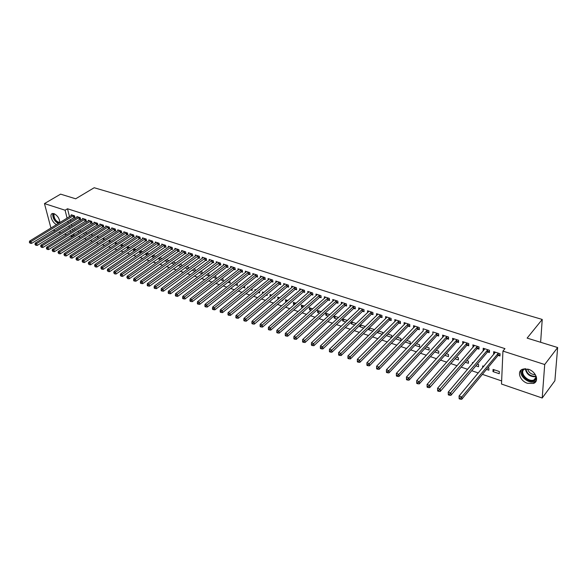 <?xml version="1.0" encoding="UTF-8"?>
<svg xmlns="http://www.w3.org/2000/svg" width="587" height="587" viewBox="0 0 587 587"><rect width="100%" height="100%" fill="white"/><g stroke="black" fill="none" stroke-linecap="round" stroke-linejoin="round"><path stroke-width="0.88" d="M56.638 224.572C52.353 223.155 48.904 214.211 52.412 213.543L53.967 213.639C57.548 215.532 59.514 218.518 59.859 222.612M528.432 369.282C536.012 371.476 539.548 381.433 533.51 383.428L527.544 383.318C520.023 381.073 516.523 371.211 522.599 369.201L528.432 369.282M73.764 233.78L74.087 235.049L74.725 235.27M78.372 236.517L80.58 237.265M84.242 238.513L86.502 239.291M90.171 240.538L92.482 241.33M96.165 242.585L98.528 243.392M102.219 244.647L104.633 245.476M108.338 246.738L110.811 247.582M114.516 248.844L117.048 249.71M120.768 250.979L123.358 251.86M127.085 253.136L129.734 254.039M133.469 255.316L136.177 256.233M139.926 257.517L142.692 258.456M146.449 259.74L149.281 260.709M153.053 261.993L155.944 262.976M159.723 264.267L162.68 265.28M166.466 266.571L169.489 267.599M173.282 268.897L176.371 269.947M180.18 271.245L183.342 272.324M187.158 273.63L190.386 274.731M194.209 276.037L197.511 277.159M201.348 278.473L204.716 279.617M208.561 280.931L212.01 282.105M215.862 283.426L219.384 284.622M223.251 285.942L226.846 287.168M230.72 288.488L234.396 289.743M238.278 291.071L242.035 292.348M245.931 293.683L249.761 294.99M253.665 296.318L257.59 297.66M261.501 298.996L265.507 300.361M269.426 301.696L273.52 303.097M277.453 304.433L281.635 305.864M285.575 307.206L289.846 308.667M293.793 310.009L298.159 311.499M302.122 312.849L306.575 314.375M310.545 315.725L315.102 317.281M319.079 318.638L323.731 320.223M327.715 321.588L332.469 323.21M336.461 324.567L341.326 326.225M345.325 327.59L350.285 329.285M354.299 330.657L359.369 332.381M363.39 333.754L368.57 335.522M372.598 336.894L377.889 338.706M381.924 340.078L387.332 341.928M391.375 343.307L396.9 345.193M400.95 346.572L406.6 348.495M410.658 349.881L416.425 351.848M420.49 353.235L426.389 355.252M430.462 356.639L436.486 358.694M440.566 360.088L446.722 362.186M450.809 363.58L457.097 365.723M461.191 367.124L467.619 369.318M471.721 370.713L478.288 372.958M482.397 374.359L501.636 380.926M74.087 235.049L71.724 236.539L70.205 236.018M66.558 234.771L64.453 234.044M60.821 232.797L58.766 232.092M55.141 230.845L53.131 230.155M50.937 228.05L44.465 203.586L60.6 194.143L75.672 198.795L94.191 187.737L542.234 319.445L527.126 338.112L557.65 347.533L554.884 380.758L542.205 398.015L501.503 384.045L502.934 351.085L544.707 364.52L542.205 398.015M540.627 342.28L542.234 319.445M83.185 233.465L84.132 233.787L83.941 232.988M80.514 231.623L80.331 230.882L81.211 231.183M79.737 219.193L80.654 219.487L80.221 217.682L76.824 216.581L77.022 217.388M94.977 237.442L95.512 237.625L95.402 237.17M91.917 235.813L91.653 234.683L92.988 235.13M91.176 222.913L92.108 223.214L91.682 221.394L88.219 220.272L88.417 221.108M103.554 240.112L103.195 238.557L105.007 239.166M102.842 226.707L103.796 227.022L103.378 225.188L99.841 224.043L100.039 224.902M115.61 244.397L114.979 242.512L117.283 243.282M114.751 230.581L115.72 230.904L115.316 229.055L111.706 227.881L111.904 228.776M128.149 248.624L127.394 248.367L127.049 246.753M129.822 247.494L127.24 246.628M126.902 234.543L127.9 234.866L127.496 233.002L123.82 231.806L124.018 232.731M140.961 252.946L139.655 252.505L139.398 251.251M142.634 251.794L139.926 250.884M139.317 238.579L140.33 238.909L139.941 237.031L136.184 235.813L136.382 236.766M155.636 256.248L152.899 255.242M154.058 257.355L152.18 256.724L152.004 255.859M151.989 242.702L153.024 243.04L152.649 241.154L148.812 239.907L149.01 240.897M168.608 261.039L168.498 260.474L166.15 259.689M167.442 261.868L164.881 260.591M164.932 246.922L165.996 247.266L165.637 245.359L161.711 244.089L161.909 245.109M181.853 265.955L181.654 264.891L179.703 264.238M181.126 266.483L178.044 265.441M178.162 251.221L179.248 251.581L178.896 249.658L174.889 248.36L175.087 249.424M195.376 271.011L195.104 269.404L193.556 268.883M195.126 271.194L191.898 270.108M191.685 255.624L192.785 255.983L192.455 254.046L188.354 252.718L188.552 253.826M206.074 274.885L209.155 275.927L208.84 274.012L207.725 273.637M205.501 260.122L206.631 260.489L206.316 258.537L202.126 257.179L202.317 258.331M220.573 279.772L223.185 280.652L222.884 278.73L222.216 278.502M219.626 264.722L220.785 265.097L220.485 263.13L216.199 261.743L216.39 262.939M235.409 284.776L237.53 285.487L237.045 283.484M234.081 269.426L235.262 269.807L234.976 267.826L230.596 266.403L230.779 267.657M250.598 289.897L252.197 290.433L251.977 288.775M247.611 287.857L247.494 286.984L248.338 287.27M248.859 274.232L250.069 274.628L249.798 272.632L245.315 271.179L245.498 272.485M266.146 295.136L267.21 295.496L267.07 294.373M262.609 293.515L262.418 291.996L263.864 292.48M263.981 279.155L265.221 279.559L264.972 277.541L260.386 276.059L260.562 277.424M282.068 300.5L282.567 300.669L282.508 300.133M278.15 299.179L277.688 297.125L279.757 297.814M279.463 284.196L280.733 284.607L280.498 282.574L275.802 281.056L275.971 282.486M294.439 304.675L293.529 304.367L293.317 302.364L296.046 303.281M295.312 289.354L296.611 289.78L296.398 287.725L291.592 286.17L291.754 287.667M311.139 310.303L309.51 309.753L309.32 307.735L312.732 308.887M311.543 294.637L312.871 295.07L312.68 293.001L307.757 291.409L307.904 292.986M328.258 316.07L325.873 315.27L325.704 313.238L329.843 314.625M328.17 300.045L329.527 300.493L329.358 298.409L324.317 296.773L324.457 298.431M345.816 321.992L342.639 320.92L342.492 318.924M347.379 320.509L342.537 318.888M345.2 305.592L346.601 306.047L346.455 303.941L341.282 302.268L341.407 304.022M364.96 326.952L364.931 326.401L360.315 324.853M363.823 328.06L359.809 326.71L359.736 325.418M362.663 311.271L364.094 311.741L363.977 309.62L358.672 307.904L358.782 309.753M382.753 333.827L382.687 332.359L378.556 330.973M382.298 334.282L377.412 332.638L377.39 332.132M380.567 317.105L382.034 317.582L381.939 315.439L376.502 313.678L376.597 315.637M395.748 338.816L400.965 340.577L400.899 338.472L397.267 337.254M398.925 323.077L400.429 323.569L400.363 321.412L394.787 319.607L394.86 321.683M414.98 345.303L419.61 346.858L419.573 344.738L416.484 343.703M417.761 329.212L419.309 329.711L419.265 327.539L413.542 325.682L413.622 327.862M434.725 351.958L438.746 353.308L438.738 351.173L436.207 350.322M437.095 335.5L438.68 336.013L438.672 333.827L432.795 331.919L432.942 334.15M455.006 358.789L458.381 359.926L458.403 357.776L456.473 357.123M456.935 341.957L458.564 342.492L458.594 340.277L452.562 338.325L452.775 340.607M475.852 365.818L478.537 366.721L478.596 364.549L477.297 364.116M472.454 363.624L472.484 362.502L473.21 362.744M477.319 348.597L478.992 349.14L479.051 346.91L472.858 344.899L473.137 347.233M499.243 373.706L499.339 371.512L493.058 369.406L492.977 371.593L499.243 373.706M498.26 355.406L499.977 355.971L500.073 353.719L493.704 351.657L493.623 353.902L494.063 354.042M502.934 351.085L504.959 348.627L67.505 208.759L69.501 216.72M70.235 219.663L70.645 221.306M71.394 224.285L71.819 225.98M72.568 228.989L73.008 230.742M487.716 351.98L489.411 352.53L489.492 350.292L483.211 348.252L483.145 350.49L483.534 350.615M486.491 369.406L488.824 370.192L488.898 368.005L487.922 367.682M482.646 367.726L482.697 365.928L483.835 366.31M467.061 345.251L468.712 345.794L468.749 343.571L462.637 341.59L462.886 343.894M465.359 362.282L468.397 363.302L468.433 361.137L466.812 360.594M462.395 359.618L462.732 359.229M446.949 338.706L448.556 339.235L448.563 337.033L442.613 335.104L442.789 337.356M444.799 355.348L448.497 356.595L448.505 354.453L446.274 353.704M427.365 332.337L428.928 332.844L428.906 330.657L423.11 328.779L423.22 330.987M424.783 348.605L429.112 350.065L429.09 347.937L426.279 346.99M408.281 326.123L409.807 326.621L409.755 324.457L404.105 322.623L404.164 324.772M405.301 342.038L410.225 343.696L410.174 341.59L406.813 340.46M389.687 320.069L391.169 320.553L391.089 318.411L385.586 316.62L385.666 318.638M391.808 337.364L391.734 335.397L387.853 334.098M391.712 337.459L386.378 335.588M371.556 314.17L373.009 314.639L372.899 312.511L367.528 310.772L367.631 312.673M373.802 330.356L373.75 329.366L369.377 327.891M372.994 331.149L368.555 329.652L368.511 328.742M353.88 308.417L355.289 308.879L355.157 306.766L349.925 305.071L350.043 306.869M356.221 323.606L351.371 321.852M354.761 325L351.173 323.797L351.063 322.146M336.63 302.804L338.009 303.252L337.855 301.16L332.748 299.502L332.88 301.204M336.982 319.012L334.208 318.073L334.047 316.033L338.552 317.552M319.805 297.323L321.148 297.763L320.972 295.687L315.982 294.072L316.129 295.694M319.651 313.172L317.648 312.497L317.464 310.472L321.236 311.734M303.376 291.981L304.69 292.407L304.492 290.352L299.627 288.775L299.781 290.308M302.738 307.471L301.476 307.045L301.27 305.035L304.337 306.069M287.344 286.757L288.628 287.175L288.4 285.135L283.653 283.594L283.815 285.062M286.243 301.909L285.678 301.718L285.458 299.73L287.85 300.529M271.678 281.665L272.933 282.068L272.691 280.043L268.046 278.539L268.222 279.94M274.063 297.807L274.841 298.064L274.745 297.227M270.24 296.406L270.013 294.542L271.766 295.136M256.38 276.682L257.605 277.079L257.341 275.076L252.806 273.601L252.982 274.936M258.324 292.502L259.659 292.95L259.483 291.556M255.074 290.66L254.912 289.479L256.057 289.861M241.426 271.818L242.622 272.207L242.343 270.211L237.911 268.78L238.095 270.057M242.959 287.322L244.823 287.946L244.559 286.038M240.237 285.091L240.156 284.526L240.714 284.71M226.809 267.056L227.983 267.437L227.69 265.463L223.353 264.062L223.544 265.287M227.947 282.259L230.317 283.059L229.59 280.975M212.523 262.411L213.668 262.778L213.36 260.819L209.119 259.447L209.31 260.628M213.279 277.321L216.126 278.275L215.825 276.36L214.93 276.059M198.553 257.862L199.675 258.229L199.345 256.277L195.2 254.941L195.398 256.071M198.949 272.485L202.244 273.593L201.935 271.693L200.6 271.245M184.883 253.415L185.984 253.767L185.639 251.838L181.588 250.524L181.779 251.61M188.574 268.464L188.339 267.136L186.585 266.549M188.089 268.824L184.934 267.76M171.514 249.064L172.585 249.409L172.233 247.494L168.264 246.21L168.462 247.252M175.19 263.475L175.043 262.668L172.886 261.949M174.251 264.165L171.419 263.005M158.424 244.801L159.473 245.146L159.106 243.245L155.225 241.983L155.423 242.996M162.085 258.625L159.488 257.451M160.713 259.601L158.541 258.867L158.409 258.214M145.62 240.633L146.647 240.963L146.266 239.078L142.465 237.852L142.663 238.821M147.476 255.14L145.884 254.604L145.671 253.54M149.142 253.98L146.376 253.048M133.073 236.546L134.078 236.877L133.689 235.005L129.969 233.802L130.167 234.741M134.526 250.774L133.498 250.422L133.19 248.991M136.191 249.629L133.55 248.741M120.797 232.555L121.78 232.87L121.377 231.014L117.73 229.84L117.928 230.742M121.847 246.496L121.355 246.335L120.966 244.544M123.519 245.381L120.988 244.53M108.764 228.637L109.725 228.952L109.314 227.11L105.741 225.951L105.946 226.824M109.461 242.299L109.057 240.523L111.112 241.213M96.98 224.799L97.926 225.107L97.501 223.28L94.001 222.15L94.199 222.994M97.706 237.948L97.391 236.612L98.968 237.141M85.431 221.042L86.355 221.343L85.922 219.531L82.488 218.415L82.686 219.237M89.048 235.446L89.796 235.695L89.642 235.064M86.186 233.707L85.959 232.775L87.067 233.142M74.109 217.359L75.019 217.652L74.571 215.855L71.21 214.761L71.409 215.554M77.374 231.513L78.526 231.902L78.291 230.933M74.894 229.561L74.754 229.011L75.415 229.231M44.465 203.586L65.091 210.219L67.094 218.188M67.843 221.13L68.253 222.781M69.002 225.76L69.435 227.455M70.191 230.464L70.631 232.225M71.401 235.262L71.724 236.539M557.65 347.533L544.707 364.52M67.505 208.759L65.091 210.219M495.112 352.112L493.623 353.902M494.393 369.854L492.977 371.593M484.649 348.722L483.145 350.49M474.325 345.376L472.806 347.122M464.141 342.074L462.607 343.806M454.089 338.816L452.548 340.533M444.168 335.603L442.613 337.298M437.08 333.306L398.867 374.271L396.357 373.361L432.81 334.106M427.336 330.151L388.88 370.668L386.407 369.773L423.139 330.958M415.038 326.357L413.593 327.854M387.912 334.113L386.378 335.661M378.953 331.105L377.412 332.638M370.103 328.14L368.555 329.652M361.365 325.205L359.809 326.71M352.736 322.307L351.173 323.797M344.202 319.445L342.639 320.92M335.779 316.62L334.208 318.073M327.458 313.825L325.873 315.27M319.233 311.066L317.648 312.497M311.103 308.336L309.51 309.753M303.075 305.644L301.476 307.045M295.136 302.98L293.529 304.367M287.292 300.346L285.678 301.718M279.537 297.741L277.922 299.106M173.121 262.029L171.463 263.218M166.627 259.85L164.962 261.032M160.2 257.693L158.541 258.867M153.845 255.558L152.18 256.724M147.557 253.445L145.884 254.604M141.328 251.353L139.655 252.505M135.164 249.284L133.498 250.422M129.067 247.244L127.394 248.367M123.028 245.212L121.355 246.335M117.055 243.209L115.382 244.317M459.137 398.771L460.23 399.167L460.237 398.25L459.144 397.854L459.137 398.771L459.071 395.99L495.421 352.207M459.144 397.854L459.071 395.99L461.8 396.973L461.771 399.263L497.857 355.678L500.036 354.511M498.348 353.161L461.8 396.973L460.237 398.25M460.23 399.167L461.771 399.263M448.307 394.838L449.378 395.234L449.385 394.317L448.307 393.928L448.307 394.838L448.241 392.079L484.899 348.803M448.307 393.928L448.241 392.079L450.933 393.055L450.926 395.337L487.313 352.244L489.463 351.107M487.79 349.742L449.385 394.317M449.378 395.234L450.926 395.337M437.631 390.971L438.687 391.353L438.687 390.443L437.623 390.062L437.631 390.971L437.572 388.234L474.523 345.442M437.623 390.062L437.572 388.234L440.228 389.188L440.228 391.463L476.915 348.861L479.029 347.746M477.37 346.367L438.687 390.443M438.687 391.353L440.228 391.463M536.599 378.145L535.601 379.73C530.648 385.072 517.727 374.33 523.134 369.406L523.795 368.863M524.822 368.753L523.846 369.472C519.473 373.354 528.381 382.511 534.009 379.906L535.381 379.026L536.415 377.147M521.351 369.883C518.248 375.394 528.645 384.456 534.83 381.587L536.291 380.721M535.329 374.638C531.374 374.543 528.799 372.679 527.596 369.047M59.148 223.045C55.479 221.769 53.534 218.995 53.3 214.725L53.894 213.617M54.393 213.807L53.879 214.798C54.283 219.23 56.249 221.776 59.786 222.436L59.786 222.436M53.013 213.47L52.742 214.218C52.727 218.239 54.598 221.343 58.34 223.537M427.101 387.156L428.15 387.53L428.136 386.628L427.094 386.246L427.101 387.156L427.05 384.434L464.28 342.126M427.094 386.246L427.05 384.434L429.662 385.38L429.691 387.647L466.658 345.516L468.734 344.43M467.098 343.035L428.136 386.628M428.15 387.53L429.691 387.647M456.957 339.748L419.257 381.623L416.675 380.692L454.184 338.853M458.579 341.157L456.532 342.221L419.294 383.876L419.257 381.623L417.739 382.863L416.704 382.489L416.726 383.392L417.753 383.766L417.739 382.863M417.753 383.766L419.294 383.876M416.675 380.692L416.704 382.489M446.956 336.505L408.985 377.918L406.446 377.001L444.212 335.617M448.563 337.929L446.546 338.97L409.044 380.163L408.985 377.918L407.481 379.151L406.468 378.784L406.49 379.679L407.51 380.053L407.481 379.151M407.51 380.053L409.044 380.163M406.446 377.001L406.468 378.784M438.672 334.737L436.684 335.757L398.94 376.502L398.867 374.271L397.37 375.489L396.364 375.13L396.401 376.025L397.399 376.384L397.37 375.489M397.399 376.384L398.94 376.502M396.357 373.361L396.364 375.13M428.914 331.596L426.954 332.587L388.968 372.892L388.88 370.668L387.398 371.879L386.407 371.52L386.444 372.415L387.435 372.774L387.398 371.879M387.435 372.774L388.968 372.892M386.407 369.773L386.407 371.52M417.717 327.032L379.033 367.117L376.59 366.237L415.082 326.181M419.287 328.485L417.357 329.461L379.136 369.333L379.033 367.117L377.558 368.32L376.583 367.968L376.627 368.856L377.602 369.208L377.558 368.32M377.602 369.208L379.136 369.333M376.59 366.237L376.583 367.968M408.222 323.958L369.318 363.61L366.912 362.744L405.624 323.114M409.777 325.418L407.877 326.372L369.436 365.818L369.318 363.61L367.851 364.806L366.89 364.461L366.941 365.341L367.902 365.694L367.851 364.806M367.902 365.694L369.436 365.818M366.912 362.744L366.89 364.461M398.852 320.92L359.736 360.154L357.358 359.295L396.284 320.091M400.393 322.395L398.522 323.32L359.868 362.355L359.736 360.154L358.283 361.343L357.329 360.998L357.388 361.878L358.334 362.223L358.283 361.343M358.334 362.223L359.868 362.355M357.358 359.295L357.329 360.998M389.599 317.927L350.278 356.742L347.937 355.898L387.068 317.105M391.125 319.401L389.284 320.311L350.432 358.928L350.278 356.742L348.832 357.923L347.9 357.586L347.959 358.459L348.898 358.796L348.832 357.923M348.898 358.796L350.432 358.928M347.937 355.898L347.9 357.586M380.464 314.962L340.952 353.374L338.633 352.545L377.962 314.155M381.983 316.452L380.156 317.34L341.113 355.553L340.952 353.374L339.513 354.548L338.589 354.218L338.655 355.084L339.579 355.421L339.513 354.548M339.579 355.421L341.113 355.553M338.633 352.545L338.589 354.218M371.446 312.042L331.743 350.057L329.461 349.228L368.974 311.242M372.95 313.539L371.153 314.412L331.919 352.229L331.743 350.057L330.32 351.224L329.402 350.894L329.476 351.76L330.393 352.09L330.32 351.224M330.393 352.09L331.919 352.229M329.461 349.228L329.402 350.894M362.539 309.158L322.659 346.778L320.407 345.963L360.095 308.366M364.035 310.655L362.26 311.514L322.85 348.942L322.659 346.778L321.243 347.937L320.341 347.607L320.421 348.473L321.316 348.803L321.243 347.937M321.316 348.803L322.85 348.942M320.407 345.963L320.341 347.607M353.741 306.304L313.685 343.542L311.462 342.742L351.334 305.526M355.223 307.815L353.469 308.652L313.891 345.699L313.685 343.542L312.284 344.694L311.396 344.371L311.477 345.229L312.365 345.552L312.284 344.694M312.365 345.552L313.891 345.699M311.462 342.742L311.396 344.371M345.053 303.494L304.836 340.35L302.643 339.557L342.676 302.723M346.528 305.005L344.796 305.827L305.057 342.492L304.836 340.35L303.442 341.495L302.562 341.172L302.65 342.03L303.53 342.353L303.442 341.495M303.53 342.353L305.057 342.492M302.643 339.557L302.562 341.172M336.476 300.713L296.097 337.195L293.933 336.417L334.12 299.95M337.936 302.224L336.226 303.031L296.332 339.33L296.097 337.195L294.711 338.332L293.845 338.017L293.94 338.875L294.806 339.191L294.711 338.332M294.806 339.191L296.332 339.33M293.933 336.417L293.845 338.017M327.994 297.961L287.476 334.084L285.333 333.313L325.675 297.213M329.446 299.487L327.766 300.273L287.718 336.212L287.476 334.084L286.096 335.214L285.238 334.906L285.341 335.757L286.192 336.065L286.096 335.214M286.192 336.065L287.718 336.212M285.333 333.313L285.238 334.906M319.622 295.254L278.957 331.017L276.844 330.254L317.325 294.505M321.067 296.773L319.401 297.55L279.214 333.13L278.957 331.017L277.592 332.139L276.748 331.831L276.851 332.675L277.695 332.983L277.592 332.139M277.695 332.983L279.214 333.13M276.844 330.254L276.748 331.831M311.352 292.568L270.548 327.979L268.464 327.23L309.078 291.834M312.783 294.102L311.139 294.857L270.812 330.092L270.548 327.979L269.191 329.094L268.354 328.793L268.464 329.637L269.294 329.938L269.191 329.094M269.294 329.938L270.812 330.092M268.464 327.23L268.354 328.793M303.178 289.919L262.25 324.985L260.188 324.244L300.933 289.193M304.602 291.453L302.973 292.201L262.521 327.084L262.25 324.985L260.899 326.093L260.07 325.792L260.18 326.636L261.01 326.937L260.899 326.093M261.01 326.937L262.521 327.084M260.188 324.244L260.07 325.792M295.1 287.307L254.046 322.028L252.014 321.294L292.884 286.588M296.516 288.841L294.909 289.574L254.332 324.119L254.046 322.028L252.703 323.129L251.889 322.835L252.006 323.672L252.821 323.965L252.703 323.129M252.821 323.965L254.332 324.119M252.014 321.294L251.889 322.835M287.116 284.717L245.946 319.108L243.943 318.381L284.93 284.013M288.525 286.258L286.94 286.977L246.247 321.192L245.946 319.108L244.618 320.201L243.81 319.908L243.935 320.744L244.735 321.038L244.618 320.201M244.735 321.038L246.247 321.192M243.943 318.381L243.81 319.908M279.229 282.164L237.948 316.217L235.967 315.505L277.064 281.466M280.63 283.704L279.06 284.409L238.256 318.293L237.948 316.217L236.627 317.31L235.835 317.024L235.959 317.853L236.752 318.139L236.627 317.31M236.752 318.139L238.256 318.293M235.967 315.505L235.835 317.024M271.436 279.639L230.053 313.37L228.094 312.666L269.301 278.942M272.823 281.18L271.275 281.877L230.368 315.439L230.053 313.37L228.732 314.449L227.947 314.17L228.079 314.992L228.864 315.278L228.732 314.449M228.864 315.278L230.368 315.439M228.094 312.666L227.947 314.17M263.732 277.145L222.246 310.552L220.308 309.855L261.619 276.455M265.111 278.686L263.585 279.368L222.568 312.614L222.246 310.552L220.939 311.631L220.162 311.352L220.294 312.174L221.072 312.453L220.939 311.631M221.072 312.453L222.568 312.614M220.308 309.855L220.162 311.352M256.115 274.672L214.534 307.771L212.626 307.082L254.024 273.997M257.495 276.22L255.976 276.895L214.871 309.826L214.534 307.771L213.235 308.843L212.472 308.564L212.604 309.386L213.367 309.665L213.235 308.843M213.367 309.665L214.871 309.826M212.626 307.082L212.472 308.564M248.587 272.236L206.917 305.027L205.032 304.345L246.525 271.568M249.959 273.784L248.455 274.445L207.262 307.067L206.917 305.027L205.626 306.091L204.87 305.812L205.01 306.634L205.766 306.906L205.626 306.091M205.766 306.906L207.262 307.067M205.032 304.345L204.87 305.812M241.147 269.822L199.389 302.312L197.525 301.637L239.107 269.162M242.504 271.37L241.03 272.023L199.741 304.345L199.389 302.312L198.105 303.369L197.364 303.097L197.503 303.912L198.252 304.183L198.105 303.369M198.252 304.183L199.741 304.345M197.525 301.637L197.364 303.097M233.787 267.437L191.956 299.627L190.107 298.959L231.77 266.784M235.145 268.993L233.677 269.631L192.316 301.652L191.956 299.627L190.68 300.676L189.939 300.412L190.085 301.219L190.826 301.491L190.68 300.676M190.826 301.491L192.316 301.652M190.107 298.959L189.939 300.412M226.516 265.082L184.604 296.978L182.784 296.318L224.52 264.436M227.866 266.637L226.413 267.261L184.978 298.996L184.604 296.978L183.335 298.02L182.608 297.756L182.755 298.563L183.489 298.827L183.335 298.02M183.489 298.827L184.978 298.996M182.784 296.318L182.608 297.756M219.325 262.756L177.34 294.358L175.542 293.705L217.351 262.118M220.661 264.304L177.722 296.369L177.34 294.358L176.078 295.393L175.359 295.136L175.513 295.936L176.232 296.2L176.078 295.393M176.232 296.2L177.722 296.369M175.542 293.705L175.359 295.136M212.215 260.452L170.164 291.768L168.381 291.123L210.263 259.821M213.543 262L170.553 293.771L170.164 291.768L168.909 292.796L168.198 292.539L168.352 293.339L169.063 293.595L168.909 292.796M169.063 293.595L170.553 293.771M168.381 291.123L168.198 292.539M205.179 258.17L163.069 289.208L161.308 288.569L203.249 257.546M206.507 259.725L163.465 291.203L163.069 289.208L161.821 290.235L161.117 289.978L161.278 290.778L161.983 291.027L161.821 290.235M161.983 291.027L163.465 291.203M161.308 288.569L161.117 289.978M198.223 255.917L156.054 286.676L154.315 286.052L196.315 255.301M199.543 257.473L156.458 288.665L156.054 286.676L154.814 287.696L154.124 287.447L154.286 288.239L154.975 288.488L154.814 287.696M154.975 288.488L156.458 288.665M154.315 286.052L154.124 287.447M191.347 253.687L149.12 284.174L147.403 283.558L189.462 253.078M192.661 255.242L149.531 286.155L149.12 284.174L147.895 285.194L147.205 284.944L147.366 285.73L148.056 285.979L147.895 285.194M148.056 285.979L149.531 286.155M147.403 283.558L147.205 284.944M184.545 251.485L142.267 281.701L140.572 281.092L182.674 250.876M185.852 253.034L142.685 283.675L142.267 281.701L141.041 282.714L140.366 282.464L140.535 283.257L141.21 283.499L141.041 282.714M141.21 283.499L142.685 283.675M140.572 281.092L140.366 282.464M177.817 249.306L135.494 279.258L133.814 278.656L175.968 248.705M179.116 250.854L135.913 281.224L135.494 279.258L134.276 280.263L133.601 280.021L133.77 280.806L134.445 281.048L134.276 280.263M134.445 281.048L135.913 281.224M133.814 278.656L133.601 280.021M171.155 247.149L128.795 276.844L127.13 276.242L169.335 246.555M172.453 248.697L129.221 278.796L128.795 276.844L127.584 277.842L126.917 277.6L127.753 278.62L127.584 277.842M127.753 278.62L129.221 278.796M127.13 276.242L126.917 277.6M164.573 245.014L122.169 274.452L120.526 273.858L162.768 244.427M165.864 246.562L122.602 276.396L122.169 274.452L120.966 275.442L120.306 275.208L121.142 276.22L120.966 275.442M121.142 276.22L122.602 276.396M120.526 273.858L120.306 275.208M158.057 242.901L115.617 272.089L113.995 271.502L156.274 242.321M159.341 244.449L116.057 274.026L115.617 272.089L114.421 273.072L113.768 272.838L114.597 273.85L114.421 273.072M114.597 273.85L116.057 274.026M113.995 271.502L113.768 272.838M151.615 240.817L109.138 269.756L107.531 269.176L149.846 240.244M152.891 242.365L109.586 271.686L109.138 269.756L107.949 270.732L107.304 270.504L108.133 271.502L107.949 270.732M108.133 271.502L109.586 271.686M107.531 269.176L107.304 270.504M145.238 238.748L102.732 267.445L101.14 266.865L143.485 238.183M146.508 240.296L103.187 269.367L102.732 267.445L101.551 268.42L100.913 268.186L101.734 269.184L101.551 268.42M101.734 269.184L103.187 269.367M101.14 266.865L100.913 268.186M138.928 236.7L96.4 265.155L94.823 264.59L137.197 236.143M140.19 238.249L96.855 267.07L96.4 265.155L95.219 266.124L94.588 265.896L95.402 266.894L95.219 266.124M95.402 266.894L96.855 267.07M94.823 264.59L94.588 265.896M132.684 234.683L90.127 262.895L88.571 262.33L130.967 234.125M133.946 236.223L90.596 264.803L90.127 262.895L88.96 263.857L88.336 263.636L89.143 264.62L88.96 263.857M89.143 264.62L90.596 264.803M88.571 262.33L88.336 263.636M126.506 232.679L83.926 260.657L82.393 260.1L124.811 232.129M127.761 234.22L84.403 262.558L83.926 260.657L82.767 261.619L82.151 261.398L82.958 262.382L82.767 261.619M82.958 262.382L84.403 262.558M82.393 260.1L82.151 261.398M120.386 230.698L77.8 258.449L76.273 257.898L118.713 230.155M121.641 232.239L78.276 260.342L77.8 258.449L76.64 259.403L76.031 259.183L76.831 260.158L76.64 259.403M76.831 260.158L78.276 260.342M76.273 257.898L76.031 259.183M114.34 228.739L71.731 256.255L70.22 255.712L112.675 228.196M115.588 230.273L72.208 258.141L71.731 256.255L70.579 257.209L69.978 256.989L70.77 257.964L70.579 257.209M70.77 257.964L72.208 258.141M70.22 255.712L69.978 256.989M108.346 226.795L65.729 254.09L64.24 253.555L106.702 226.266M109.593 228.336L66.214 255.969L65.729 254.09L64.585 255.037L63.99 254.824L64.775 255.785L64.585 255.037M64.775 255.785L66.214 255.969M64.24 253.555L63.99 254.824M102.417 224.872L59.786 251.948L58.311 251.419L100.795 224.351M103.657 226.413L60.285 253.819L59.786 251.948L58.649 252.887L58.062 252.674L58.847 253.635L58.649 252.887M58.847 253.635L60.285 253.819M58.311 251.419L58.062 252.674M96.554 222.972L53.916 249.827L52.456 249.306L94.94 222.451M97.78 224.505L54.408 251.698L53.916 249.827L52.779 250.766L52.199 250.554L52.984 251.507L52.779 250.766M52.984 251.507L54.408 251.698M52.456 249.306L52.199 250.554M90.743 221.094L48.097 247.736L46.659 247.215L89.151 220.573M91.968 222.627L48.604 249.592L48.097 247.736L46.975 248.661L46.395 248.455L47.173 249.409L46.975 248.661M47.173 249.409L48.604 249.592M46.659 247.215L46.395 248.455M84.99 219.23L42.345 245.66L40.914 245.139L83.413 218.716M86.216 220.756L42.851 247.509L42.345 245.66L41.229 246.584L40.657 246.379L41.428 247.325L41.229 246.584M41.428 247.325L42.851 247.509M40.914 245.139L40.657 246.379M79.296 217.381L36.651 243.605L35.242 243.091L77.733 216.874M80.514 218.914L37.164 245.447L36.651 243.605L35.536 244.522L34.971 244.317L35.741 245.263L35.536 244.522M35.741 245.263L37.164 245.447M35.242 243.091L34.971 244.317M73.661 215.561L31.016 241.573L29.621 241.066L72.113 215.055M74.872 217.08L31.537 243.407L31.016 241.573L29.908 242.49L29.35 242.284L30.113 243.223L29.908 242.49M30.113 243.223L31.537 243.407M29.621 241.066L29.35 242.284M498.209 353.227L498.121 355.48M497.945 353.433L497.857 355.678M487.65 349.808L487.584 352.046M487.386 350.006L487.313 352.244M477.238 346.433L477.18 348.663M476.967 346.631L476.915 348.861M536.283 376.685C530.222 377.133 526.561 374.484 525.314 368.739M525.776 368.761C527.067 374.044 530.516 376.538 536.136 376.26M58.605 218.041L57.856 216.86M466.959 343.102L466.922 345.325M466.694 343.3L466.658 345.516M456.825 339.814L456.803 342.023M456.554 340.012L456.532 342.221M446.817 336.571L446.81 338.772M446.546 336.769L446.546 338.97M436.948 333.372L436.955 335.566M436.677 333.563L436.684 335.757M427.204 330.217L427.226 332.396M426.932 330.408L426.954 332.587M417.584 327.098L417.621 329.27M417.313 327.289L417.357 329.461M408.09 324.024L408.148 326.189M407.818 324.207L407.877 326.372M398.72 320.986L398.786 323.144M398.448 321.17L398.522 323.32M389.467 317.985L389.548 320.135M389.196 318.169L389.284 320.311M380.332 315.028L380.427 317.163M380.06 315.204L380.156 317.34M371.314 312.101L371.424 314.228M371.043 312.284L371.153 314.412M362.406 309.217L362.531 311.337M362.135 309.393L362.26 311.514M353.609 306.363L353.741 308.476M353.337 306.539L353.469 308.652M344.921 303.552L345.068 305.651M344.65 303.721L344.796 305.827M336.336 300.771L336.498 302.863M336.065 300.94L336.226 303.031M327.862 298.02L328.038 300.104M327.59 298.189L327.766 300.273M319.489 295.312L319.673 297.382M319.218 295.474L319.401 297.55M311.22 292.627L311.411 294.696M310.941 292.796L311.139 294.857M303.046 289.978L303.244 292.033M302.775 290.147L302.973 292.201M294.968 287.359L295.18 289.413M294.696 287.527L294.909 289.574M286.984 284.776L287.212 286.816M286.713 284.937L286.94 286.977M279.096 282.222L279.331 284.247M278.825 282.376L279.06 284.409M271.304 279.691L271.546 281.716M271.033 279.852L271.275 281.877M263.6 277.196L263.857 279.214M263.328 277.35L263.585 279.368M255.983 274.731L256.248 276.734M255.712 274.885L255.976 276.895M248.462 272.287L248.727 274.29M248.184 272.441L248.455 274.445M241.015 269.881L241.301 271.869M240.743 270.027L241.03 272.023M233.663 267.496L233.949 269.477M233.391 267.643L233.677 269.631M226.391 265.133L226.685 267.114M226.12 265.287L226.413 267.261M219.193 262.807L219.501 264.774M218.922 262.954L219.23 264.92M212.083 260.503L212.399 262.462M211.812 260.65L212.127 262.609M205.054 258.221L205.369 260.173M204.782 258.368L205.105 260.32M198.098 255.969L198.428 257.913M197.826 256.115L198.157 258.06M191.223 253.738L191.553 255.675M190.951 253.885L191.281 255.822M184.413 251.537L184.758 253.459M184.149 251.676L184.487 253.606M177.685 249.35L178.037 251.273M177.421 249.497L177.766 251.419M171.03 247.193L171.389 249.108M170.758 247.34L171.118 249.248M164.448 245.065L164.808 246.966M164.177 245.205L164.543 247.105M157.932 242.952L158.299 244.852M157.661 243.091L158.035 244.984M151.49 240.861L151.864 242.754M151.219 241L151.593 242.893M145.114 238.799L145.495 240.677M144.842 238.931L145.224 240.817M138.803 236.752L139.192 238.63M138.532 236.884L138.921 238.762M132.559 234.727L132.956 236.598M132.288 234.859L132.684 236.73M126.381 232.723L126.777 234.587M126.11 232.856L126.513 234.719M120.269 230.742L120.673 232.599M119.997 230.874L120.401 232.731M114.216 228.783L114.626 230.632M113.944 228.915L114.355 230.764M108.228 226.839L108.639 228.681M107.957 226.971L108.375 228.813M102.299 224.924L102.718 226.751M102.028 225.048L102.454 226.883M96.429 223.016L96.855 224.843M96.165 223.148L96.591 224.975M90.618 221.138L91.051 222.957M90.354 221.262L90.787 223.082M84.873 219.274L85.306 221.086M84.609 219.399L85.042 221.211M79.179 217.425L79.619 219.237M78.915 217.55L79.355 219.362M73.544 215.598L73.984 217.403M73.28 215.722L73.72 217.528M533.51 383.428L534.933 381.543M536.335 376.847L534.009 379.906"/></g></svg>
